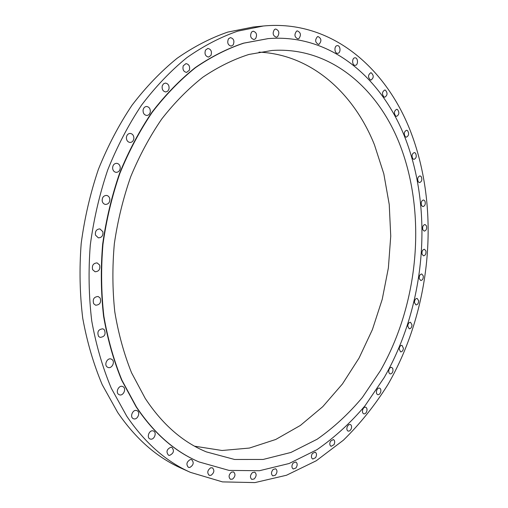 <?xml version="1.0" encoding="UTF-8"?>
<svg xmlns="http://www.w3.org/2000/svg" width="508" height="508" viewBox="0 0 508 508"><rect width="100%" height="100%" fill="white"/><g stroke="black" fill="none" stroke-linecap="round" stroke-linejoin="round"><path stroke-width="0.76" d="M293.154 463.004C291.484 465.645 291.516 467.646 293.249 468.998L295.954 467.976C297.618 465.328 297.58 463.334 295.834 461.988L293.154 463.004M411.575 134.087C387.255 68.694 331.794 19.406 263.36 26.003L237.719 31.14C220.459 37.135 203.518 45.955 186.893 57.614C170.656 70.872 155.537 86.716 141.535 105.156C128.384 124.924 117.1 146.552 107.683 170.053C99.517 194.329 93.713 219.348 90.284 245.104C88.29 270.916 88.779 296.196 91.738 320.929C96.076 345.002 102.578 367.417 111.258 388.175L126.759 416.217C144.85 442.811 166.065 461.518 190.411 472.351L222.479 481.889L254.914 482.6L286.493 475.247L316.236 460.781L343.383 440.214C360.045 423.875 374.847 405.403 387.782 384.785C430.663 310.686 440.658 212.446 411.575 134.087M263.36 26.003L253.289 27.007L227.724 32.106C210.522 38.036 193.65 46.761 177.101 58.287C160.953 71.387 145.923 87.039 132.004 105.245C118.948 124.765 107.747 146.113 98.412 169.304C90.31 193.269 84.576 217.957 81.197 243.383C79.248 268.865 79.756 293.821 82.734 318.249C87.078 342.036 93.574 364.192 102.235 384.721L117.697 412.483C135.738 438.817 156.902 457.39 181.185 468.198L190.411 472.351M194.608 446.202L222.053 450.494L249.384 448.062L275.73 439.477L300.38 425.437L322.764 406.673L342.449 383.953L359.086 358.007L372.415 329.565L382.232 299.314L388.379 267.932L390.741 236.093L389.236 204.483L383.807 173.799L374.447 144.793C353.885 93.383 311.518 54.496 259.017 52.127M145.205 398.374C162.325 424.307 182.709 442.15 206.356 451.891L234.582 459.473L263.112 459.461L290.913 452.457L317.144 439.23C333.654 427.666 348.729 413.747 362.363 397.472L380.429 370.65C418.446 303.905 426.841 215.316 400.26 145.644C378.435 88.544 330.422 46.431 271.964 50.476L248.844 54.47C233.267 59.468 217.957 67.031 202.921 77.165C188.22 88.754 174.504 102.692 161.76 118.974C149.777 136.468 139.446 155.67 130.759 176.587C123.184 198.228 117.71 220.58 114.351 243.649C112.274 266.808 112.42 289.541 114.789 311.849C118.402 333.597 123.99 353.911 131.559 372.789L145.205 398.374M405.936 140.018C382.899 78.937 331.343 33.42 268.161 38.621L243.815 43.148C227.419 48.616 211.315 56.782 195.504 67.64C180.061 80.029 165.659 94.882 152.292 112.204C139.738 130.797 128.937 151.174 119.888 173.336C112.014 196.253 106.369 219.901 102.965 244.278C100.921 268.726 101.219 292.703 103.867 316.198C107.817 339.084 113.843 360.426 121.945 380.225L136.481 407.016C154.102 433.337 174.936 451.637 198.977 461.918L229.044 470.408L259.442 470.719L289.052 463.531L316.967 449.694C334.524 437.54 350.545 422.897 365.03 405.759L384.219 377.501C424.58 307.181 433.737 213.893 405.936 140.018M267.989 38.64L243.478 43.18C227.082 48.641 210.985 56.801 195.174 67.659C179.73 80.042 165.329 94.888 151.968 112.204C139.414 130.791 128.619 151.155 119.571 173.311C111.697 196.221 106.058 219.856 102.654 244.221C100.609 268.662 100.908 292.621 103.562 316.109C107.512 338.982 113.538 360.318 121.634 380.111L136.169 406.895C153.791 433.203 174.625 451.504 198.66 461.778L198.819 461.848M312.356 453.492C311.004 456.051 311.137 457.905 312.75 459.048L315.576 457.695C316.922 455.13 316.789 453.276 315.163 452.139L312.356 453.492M330.473 441.217C329.406 443.675 329.629 445.376 331.127 446.335L334.035 444.64C335.096 442.182 334.874 440.474 333.369 439.522L330.473 441.217M347.307 426.491C346.5 428.809 346.793 430.371 348.183 431.171L349.796 430.848L351.142 429.114C351.949 426.79 351.65 425.234 350.253 424.44L348.653 424.764L347.307 426.491M362.712 409.6C362.134 411.772 362.483 413.188 363.772 413.849C365.017 414.052 366.014 413.245 366.751 411.436C367.328 409.264 366.973 407.848 365.684 407.187C364.439 406.991 363.449 407.797 362.712 409.6M376.549 390.849C376.174 392.855 376.574 394.132 377.762 394.672C379.095 394.824 380.086 393.897 380.733 391.897C381.114 389.884 380.708 388.614 379.514 388.074C378.187 387.921 377.196 388.849 376.549 390.849M388.728 370.51L388.893 372.745L390.049 373.92C391.478 374.015 392.455 372.967 392.989 370.776L392.817 368.541L391.655 367.367C390.239 367.278 389.261 368.325 388.728 370.51M399.148 348.856L400.558 351.873C402.076 351.892 403.035 350.723 403.435 348.367L402.019 345.345C400.507 345.332 399.548 346.5 399.148 348.856M407.746 326.142L409.213 328.784C410.826 328.714 411.759 327.425 412.007 324.917L410.528 322.269C408.921 322.339 407.994 323.634 407.746 326.142M414.458 302.635L415.957 304.914C417.671 304.749 418.56 303.339 418.636 300.685L417.138 298.399C415.43 298.571 414.534 299.98 414.458 302.635M419.24 278.575L420.738 280.511C422.554 280.238 423.405 278.708 423.285 275.927L421.78 273.983C419.97 274.269 419.119 275.8 419.24 278.575M422.04 254.216L423.513 255.829C425.437 255.429 426.237 253.784 425.907 250.895L424.428 249.269C422.504 249.682 421.71 251.333 422.04 254.216M422.827 229.8L424.25 231.115C426.288 230.569 427.031 228.803 426.466 225.838L425.037 224.511C422.999 225.069 422.262 226.828 422.827 229.8M421.57 205.588L422.916 206.623C425.075 205.911 425.742 204.038 424.929 201.009L423.57 199.955C421.411 200.679 420.745 202.559 421.57 205.588M418.243 181.832L419.487 182.62C421.773 181.724 422.364 179.737 421.272 176.67L420.014 175.87C417.735 176.784 417.144 178.772 418.243 181.832M412.839 158.814L413.95 159.379C416.363 158.274 416.871 156.185 415.48 153.111L414.35 152.54C411.937 153.664 411.436 155.753 412.839 158.814M405.346 136.817L406.305 137.192C408.851 135.846 409.27 133.655 407.549 130.619L406.571 130.238C404.031 131.604 403.619 133.794 405.346 136.817M395.783 116.142L396.558 116.364C399.244 114.757 399.561 112.471 397.497 109.512L396.697 109.284C394.017 110.915 393.713 113.201 395.783 116.142M384.181 97.117L384.746 97.212C387.579 95.314 387.775 92.945 385.35 90.1L384.753 89.999C381.933 91.923 381.743 94.297 384.181 97.117M370.599 80.061L370.929 80.086C373.901 77.864 373.977 75.419 371.164 72.752L370.802 72.727C367.843 74.974 367.773 77.419 370.599 80.061M355.124 65.335L355.194 65.329C358.362 65.361 358.204 57.633 355.029 57.81L354.933 57.817C351.765 57.804 351.961 65.545 355.124 65.335M337.884 53.283C341.078 52.876 340.481 45.218 337.28 45.631L337.083 45.657C333.883 46.038 334.467 53.715 337.661 53.315L337.884 53.283M319.049 44.272C321.799 40.996 321.456 38.418 318.014 36.538L317.506 36.652C314.744 39.916 315.081 42.494 318.516 44.393L319.049 44.272M298.85 38.64C301.327 35.103 300.831 32.518 297.37 30.893L296.526 31.166C294.043 34.69 294.526 37.275 297.98 38.919L298.85 38.64M277.571 36.697C279.737 32.963 279.102 30.404 275.647 29.013L274.441 29.515C272.263 33.242 272.898 35.808 276.339 37.211L277.571 36.697M255.549 38.722C257.391 34.861 256.603 32.347 253.194 31.185L251.612 31.998C249.765 35.852 250.539 38.367 253.936 39.548L255.549 38.722M233.191 44.926C234.69 41.008 233.769 38.576 230.435 37.617L228.467 38.818C226.968 42.723 227.876 45.161 231.197 46.133L233.191 44.926M210.966 55.41C212.109 51.537 211.068 49.206 207.848 48.425L205.492 50.102C204.343 53.969 205.372 56.299 208.578 57.093L210.966 55.41M189.376 70.193C190.17 66.446 189.04 64.256 185.966 63.621L183.223 65.837C182.423 69.577 183.547 71.768 186.595 72.415L189.376 70.193M168.967 89.135C169.431 85.604 168.231 83.585 165.354 83.064L163.436 83.877L162.23 85.89C161.766 89.408 162.96 91.434 165.811 91.967L167.748 91.167L168.967 89.135M150.292 111.976C150.457 108.744 149.219 106.915 146.577 106.477C144.748 106.642 143.586 107.804 143.097 109.963C142.932 113.182 144.158 115.018 146.774 115.468C148.628 115.316 149.803 114.154 150.292 111.976M133.89 138.29C133.794 135.42 132.563 133.801 130.194 133.42C128.003 133.598 126.733 134.988 126.384 137.598C126.479 140.449 127.698 142.069 130.048 142.462C132.258 142.303 133.541 140.913 133.89 138.29M120.256 167.494C119.958 165.049 118.77 163.652 116.694 163.303C114.116 163.493 112.751 165.119 112.605 168.18C112.909 170.612 114.084 172.002 116.129 172.358C118.732 172.193 120.104 170.574 120.256 167.494M109.804 198.901C109.36 196.894 108.261 195.732 106.496 195.409C103.505 195.612 102.07 197.466 102.191 200.965C102.635 202.946 103.727 204.108 105.461 204.438C108.471 204.254 109.918 202.413 109.804 198.901M102.864 231.699L99.911 228.905C96.501 229.14 95.015 231.197 95.466 235.09L98.368 237.865C101.803 237.661 103.302 235.604 102.864 231.699M99.619 265.03L97.104 262.903C93.282 263.182 91.789 265.436 92.615 269.659L95.079 271.761C98.92 271.507 100.438 269.265 99.619 265.03M100.139 298.012L98.127 296.494C93.916 296.863 92.443 299.269 93.694 303.733L95.656 305.219C99.886 304.889 101.378 302.489 100.139 298.012M104.369 329.787L102.883 328.809C98.33 329.298 96.901 331.838 98.603 336.429L100.038 337.382C104.61 336.925 106.051 334.397 104.369 329.787M112.097 359.569L111.144 359.035C107.423 357.505 103.835 364.528 107.124 366.935L108.026 367.449C111.76 369.011 115.367 362.007 112.097 359.569M123.025 386.69L122.606 386.493C118.72 384.785 115.106 392.665 118.923 394.57L119.297 394.741C123.196 396.488 126.822 388.62 123.025 386.69M136.773 410.591C132.817 408.934 129.388 417.278 133.445 418.713L133.579 418.763C137.573 420.376 140.932 412.02 136.862 410.623L136.773 410.591M152.889 430.854C149.117 430.009 146.393 437.648 150.006 438.956L150.616 439.128C154.413 439.928 157.08 432.289 153.454 431.019L152.889 430.854M170.898 447.224C166.719 449.218 165.913 451.879 168.485 455.2L169.532 455.403C173.711 453.371 174.504 450.704 171.907 447.415L170.898 447.224M190.316 459.55C186.601 461.829 185.953 464.42 188.373 467.328L189.814 467.468C193.523 465.163 194.158 462.566 191.719 459.683L190.316 459.55M210.668 467.817C207.41 470.3 206.921 472.808 209.188 475.329L210.972 475.336C214.23 472.834 214.706 470.325 212.42 467.824L210.668 467.817M231.515 472.11C228.689 474.72 228.346 477.12 230.48 479.298L232.556 479.114C235.375 476.485 235.706 474.091 233.559 471.926L231.515 472.11M252.438 472.586C250.031 475.259 249.822 477.533 251.822 479.406L254.152 478.974C256.553 476.288 256.756 474.021 254.743 472.161L252.438 472.586M273.094 469.468C271.069 472.148 270.986 474.288 272.847 475.882L275.387 475.171C277.406 472.484 277.482 470.345 275.609 468.757L273.094 469.468M267.818 38.652L268.161 38.621M198.66 461.778L198.977 461.918"/></g></svg>
